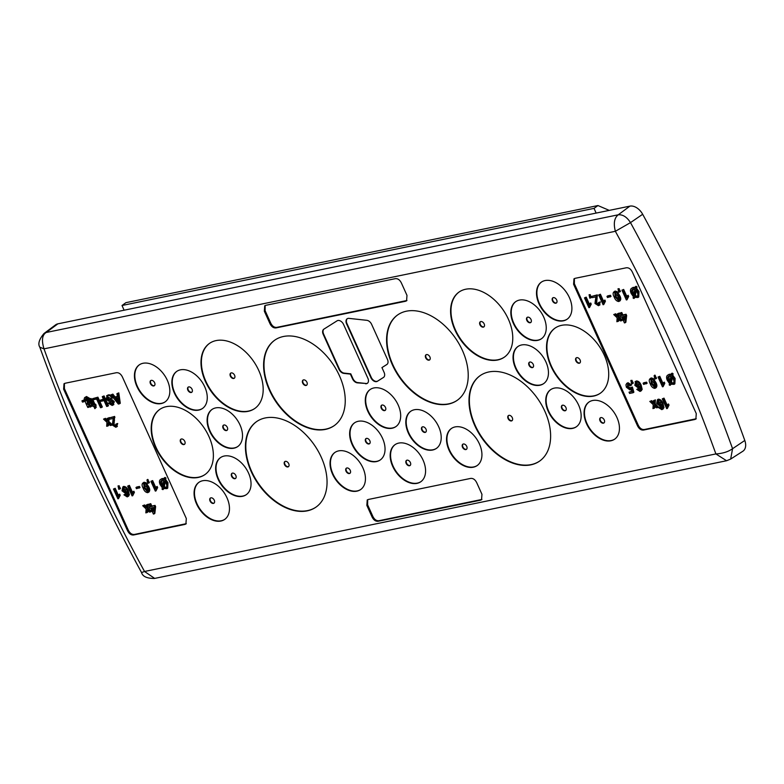 <?xml version="1.0" encoding="UTF-8"?>
<svg xmlns="http://www.w3.org/2000/svg" width="784" height="784" viewBox="0 0 784 784"><rect width="100%" height="100%" fill="white"/><g stroke="black" fill="none" stroke-linecap="round" stroke-linejoin="round"><path stroke-width="1.18" d="M124.088 310.209L122.03 305.495L125.92 302.663L597.947 205.545L609.256 210.386M122.03 305.495L594.056 208.368L597.947 205.545M594.056 208.368L596.114 213.091M154.664 578.406L144.53 571.477L141.561 572.565C101.244 498.791 67.326 423.683 39.827 347.224L44.012 348.851C41.415 340.383 42.14 334.935 46.187 332.494L44.022 333.474L55.635 324.821A12.446 8.163 55.3 0 1 57.859 323.841L629.905 206.133A12.446 8.163 55.3 0 1 642.674 214.277A1121.463 735.745 55.3 0 1 744.8 440.461A12.446 8.163 55.3 0 1 742.84 451.251L730.659 459.071L732.57 448.693C728.258 451.77 722.691 453.515 715.89 453.926L726.572 460.737L730.639 459.091M44.022 333.474L44.002 333.484C39.131 339.335 37.74 343.911 39.827 347.224M744.8 440.461L732.57 448.693A1120.963 735.421 55.3 0 0 630.493 222.617C626.916 217.021 622.829 214.414 618.243 214.796C614.303 217.913 613.343 223.411 615.362 231.29L630.493 222.617L642.674 214.277M481.954 494.292L481.572 499.741L480.406 500.221L378.241 521.242C375.722 521.556 373.654 520.115 372.047 516.901L366.853 505.396L367.235 499.937L368.411 499.457L470.567 478.436C473.095 478.122 475.153 479.573 476.76 482.777L481.954 494.292M481.925 499.447L379.025 520.703C376.496 521.027 374.429 519.576 372.831 516.362L367.627 504.857L367.657 499.702M127.498 530.621C129.095 533.826 131.163 535.276 133.692 534.962L184.759 524.457L185.926 523.977L186.308 518.518L122.451 377.075C120.844 373.87 118.776 372.42 116.257 372.733L65.19 383.239L64.014 383.719L63.631 389.178L127.498 530.621L128.272 530.082C129.879 533.287 131.937 534.737 134.466 534.423L186.288 523.673M64.435 383.484L64.406 388.639L128.272 530.082M264.345 311.219L264.727 305.77L265.894 305.29L395.214 278.683C397.733 278.359 399.801 279.81 401.408 283.024L406.974 295.352L406.592 300.811L405.416 301.291L276.105 327.898C273.577 328.212 271.509 326.761 269.912 323.547L264.345 311.219L265.119 310.689L265.149 305.525M406.945 300.507L276.879 327.359C274.351 327.673 272.293 326.222 270.686 323.008L265.119 310.689M626.21 267.805C628.739 267.491 630.806 268.941 632.404 272.156L696.27 413.589L695.888 419.048L694.712 419.528L643.644 430.034C641.126 430.347 639.058 428.907 637.451 425.692L573.594 284.249L573.976 278.8L575.142 278.32L626.21 267.805M696.241 418.744L644.428 429.495C641.9 429.808 639.832 428.368 638.225 425.153L574.368 283.72L574.398 278.555M107.241 418.342L108.368 418.107L108.094 422.076L111.504 425.281L110.368 425.516L108.006 423.301L107.82 426.035L106.683 426.271L106.957 422.311L103.547 419.107L104.684 418.872L107.045 421.086L107.241 418.342L109.123 417.911M109.103 418.146L108.868 421.537L112.161 424.634M108.702 423.948L108.594 425.506L107.82 426.035M103.547 419.107L105.458 418.333L107.124 419.901M109.035 417.97L113.856 416.98L113.268 424.83L115.326 426.143L115.934 424.095L116.934 424.026L115.816 427.27L112.328 425.036L113.21 418.489L109.603 419.224L109.035 417.97L114.631 416.441L114.043 424.291L115.777 425.957M115.934 424.095L117.708 423.487L116.591 426.731M117.375 426.418L115.816 427.27M110.985 394.871L112.092 394.646L114.288 397.478L117.433 396.831L116.914 393.656L118.012 393.421L119.501 403.809L118.335 404.054L110.985 394.871L112.867 394.107L115.062 396.949L117.375 396.469M116.914 393.656L118.796 392.882L120.285 403.27L119.501 403.809M107.986 396.586L107.075 398.635L108.457 399.801L111.514 400.35L113.553 402.241L112.21 405.455L108.172 403.133L109.211 402.917L111.651 404.328L112.553 402.545L111.906 401.741L108.408 401.026L106.065 398.919L107.428 395.469L106.555 395.822L108.202 394.93C110.054 394.538 111.612 395.499 112.886 397.802L111.063 398.556L107.379 396.831M107.839 396.616L107.849 398.105L109.231 399.262L112.288 399.82L114.337 401.712L112.984 404.916M108.172 403.133L109.985 402.378L112.612 403.75M104.076 395.92L108.486 405.7L107.712 406.239L106.673 406.455L102.253 396.665L104.076 395.92L103.292 396.449L107.712 406.239M103.204 399.252L103.713 400.379L102.929 400.918L100.185 401.477L99.676 400.35L103.204 399.252L102.42 399.791L102.929 400.918M97.922 397.184L102.341 406.965L101.567 407.504L100.528 407.719L96.618 399.066L93.12 399.781L92.61 398.654L97.922 397.184L97.147 397.713L101.567 407.504M92.394 405.279L93.247 405.103L91.414 401.045L89.572 399.262L90.356 398.723L90.973 398.478L93.159 400.359L94.972 404.368L95.628 404.23L96.138 405.357L94.707 406.034L95.491 407.778L96.265 407.239L94.864 408.689L93.757 406.23L92.904 406.406L92.394 405.279L93.11 404.789M95.589 405.74L96.265 407.239M86.201 398.184L85.319 399.605L85.877 400.996L86.926 399.82L90.797 402.956C91.777 405.073 91.601 406.455 90.248 407.092L88.318 406.386L88.71 407.268L87.769 407.464L85.015 401.369C83.8 399.017 84.035 397.576 85.711 397.057L86.485 396.518L89.631 398.341L87.847 398.948L85.632 398.409M86.142 398.203L86.652 400.457M87.7 399.281L86.436 400.026L87.7 399.281L91.571 402.417C92.561 404.495 92.385 405.867 91.032 406.553M83.643 400.114L84.211 401.369L83.437 401.908L82.487 402.104L81.928 400.849L83.643 400.114L82.869 400.653L83.437 401.908M149.176 506.983L150.116 506.797L149.038 504.406L149.822 503.867L150.763 503.681L151.841 506.062L155.056 505.396L155.624 506.65L154.84 513.393L154.066 513.932L153.399 514.069L150.685 508.052L149.734 508.238L149.176 506.983L149.96 506.444M142.708 505.709L143.835 505.484L146.206 507.699L146.392 504.955L147.529 504.72L147.255 508.689L150.665 511.893L149.528 512.128L147.872 510.57L147.755 512.109L145.844 512.883L146.118 508.924L142.708 505.709L144.619 504.945L146.285 506.513M146.392 504.955L148.303 504.181L148.029 508.15L151.439 511.354L150.665 511.893M162.131 478.495L161.357 479.034L163.944 479.426L164.228 477.966L165.169 478.573L164.885 480.082L167.198 483.287L166.943 488.657L163.278 488.461L162.945 489.647L162.072 489.226L162.347 487.805L160.171 484.659C158.907 481.67 159.299 479.798 161.357 479.034L162.131 478.495L164.718 478.897M164.228 477.966L165.003 477.427L165.953 478.034L165.659 479.543L167.982 482.748L167.717 488.118L166.943 488.657M163.827 488.736L162.945 489.647M150.91 481.327L151.861 481.131L155.301 488.755L156.349 486.962L156.878 488.118L155.33 491.107L150.91 481.327L152.635 480.592L155.82 487.638M156.349 486.962L157.133 486.423L157.653 487.579L155.938 490.98M148.852 481.366L149.421 482.621L147.696 483.356L146.98 479.935L147.764 479.396L148.176 479.867L148.646 483.16M144.07 482.219L143.296 482.758L145.363 483.356L147.892 487.217C149.352 489.892 149.313 491.705 147.764 492.666C145.697 492.45 144.168 490.96 143.168 488.197C141.708 485.521 141.747 483.708 143.296 482.758L144.07 482.219L146.147 482.817L148.666 486.678C150.126 489.343 150.087 491.156 148.548 492.127M136.73 487.021L139.474 486.452L139.983 487.579L136.465 488.687L135.955 487.55L136.73 487.021M127.655 486.109L128.596 485.913L132.045 493.538L133.094 491.744L133.613 492.901L132.075 495.89L127.655 486.109L129.38 485.374L132.555 492.421M133.094 491.744L133.868 491.205L134.397 492.362L132.682 495.772M127.145 492.587L125.626 493.518L122.02 490.794L122.833 486.962L123.617 486.423C125.675 486.472 127.243 487.864 128.321 490.598L129.37 494.861L127.978 496.36M128.321 490.598L127.547 491.137C126.489 488.412 124.911 487.021 122.833 486.962L123.617 486.423M127.547 491.137L128.596 495.4L127.204 496.899L123.941 494.822L125.607 493.969L127.537 495.214L126.753 495.753L127.429 495.302L126.841 491.862L125.626 493.518M119.923 487.325L120.491 488.579L118.766 489.314L118.051 485.894L119.246 485.815L119.707 489.118M113.474 489.03L114.415 488.834L117.855 496.458L118.913 494.665L119.433 495.821L117.884 498.81L113.474 489.03L115.189 488.295L118.374 495.341M118.913 494.665L119.687 494.126L120.207 495.282L118.502 498.683M629.042 392.186L631.767 391.628L631.002 389.011L629.983 389.942L626.387 387.218L625.916 384.807L627.249 383.229L630.787 385.522L629.895 385.846L627.749 384.366L627.298 386.943L629.728 388.756L631.6 387.551L633.109 392.725L629.611 393.441L629.042 392.186L631.659 391.275M628.023 382.7L626.592 383.503L628.023 382.7L631.561 384.983L630.787 385.522M628.533 383.827L628.072 386.414L630.512 388.217L630.169 388.58M630.601 387.619L632.374 387.012L633.884 392.186L633.109 392.725M632.737 381.867L633.305 383.121L631.581 383.846L630.865 380.436L632.061 380.358L632.531 383.66M636.432 380.965L635.657 381.504C637.735 381.563 639.303 382.955 640.361 385.679L641.41 389.942L640.018 391.441L636.755 389.364L637.647 389.05L639.577 390.295L640.244 389.844L639.656 386.404L638.45 388.06L634.834 385.336L635.657 381.504L635.04 381.759L636.432 380.965C638.49 381.014 640.058 382.406 641.145 385.14L642.184 389.403L640.802 390.902M636.755 389.364L638.431 388.511L640.352 389.756L639.577 390.295L640.244 389.844M643.88 382.729L646.614 382.161L647.123 383.288L643.605 384.395L643.096 383.268L643.88 382.729M651.22 377.927L650.436 378.466L652.513 379.064L655.042 382.925C656.492 385.601 656.453 387.414 654.914 388.374C652.847 388.158 651.308 386.669 650.308 383.905C648.848 381.23 648.897 379.417 650.436 378.466L651.22 377.927L653.288 378.525L655.816 382.386C657.276 385.052 657.227 386.865 655.689 387.835M656.002 377.075L656.571 378.329L654.846 379.064L654.13 375.644L654.905 375.105L655.316 375.575L655.787 378.868M658.06 377.035L659.001 376.839L662.451 384.464L663.499 382.67L664.019 383.827L662.48 386.816L658.06 377.035L659.785 376.3L662.96 383.347M663.499 382.67L664.273 382.131L664.803 383.288L663.088 386.688M669.281 374.213L668.497 374.742L671.084 375.144L671.369 373.674L672.319 374.282L672.025 375.791L674.348 378.995L674.083 384.366L670.428 384.17L670.085 385.356L669.213 384.934L669.487 383.513L667.311 380.367C666.047 377.378 666.439 375.507 668.497 374.742L669.281 374.213L671.868 374.605M671.369 373.674L672.143 373.145L673.093 373.743L672.799 375.252L675.122 378.456L674.857 383.827L674.083 384.366M670.967 384.444L670.085 385.356M654.954 406.279L654.846 407.827L652.945 408.601L653.219 404.642L649.799 401.428L651.71 400.663L653.386 402.231M649.799 401.428L650.936 401.202L653.297 403.417L653.493 400.673L655.404 399.899L655.13 403.868L658.54 407.072L656.629 407.847L654.268 405.622L654.072 408.366M661.774 405.338L660.265 406.269L656.649 403.544L657.462 399.722L658.246 399.183C660.304 399.223 661.872 400.614 662.96 403.358L663.999 407.611L662.607 409.111M662.96 403.358L662.176 403.887C661.118 401.163 659.54 399.771 657.462 399.722L658.246 399.183M662.176 403.887L663.225 408.15L661.833 409.65L658.57 407.582L660.236 406.72L662.166 407.974L661.382 408.513L662.059 408.052L661.471 404.613L660.265 406.269M662.284 398.86L663.225 398.674L666.674 406.298L667.723 404.505L668.242 405.661L666.704 408.65L662.284 398.86L664.009 398.135L667.184 405.171M667.723 404.505L668.497 403.966L669.026 405.122L667.311 408.523M584.492 297.881L585.442 297.685L588.882 305.309L589.931 303.516L590.46 304.672L588.911 307.661L584.492 297.881L586.216 297.146L589.401 304.182M589.931 303.516L590.715 302.977L591.234 304.133L589.519 307.534M590.95 296.166L591.508 297.43L589.793 298.155L589.078 294.745L590.264 294.666L590.734 297.959M591.685 296.401L596.506 295.401L595.918 303.251L597.976 304.564L598.584 302.516L599.584 302.448L598.466 305.701L594.978 303.467L595.86 296.911L592.253 297.655L591.685 296.401L597.281 294.862L596.693 302.722L598.427 304.378M598.584 302.516L600.358 301.909L599.241 305.162M600.025 304.839L598.466 305.701M598.682 294.96L599.623 294.764L603.072 302.389L604.121 300.595L604.64 301.752L603.102 304.741L598.682 294.96L600.407 294.225L603.582 301.272M604.121 300.595L604.895 300.056L605.415 301.213L603.709 304.613M607.757 295.862L610.501 295.303L611.01 296.43L607.492 297.528L606.983 296.401L607.757 295.862M615.097 291.06L614.323 291.599L616.391 292.207L618.919 296.068C620.379 298.743 620.34 300.556 618.792 301.517C616.724 301.301 615.195 299.811 614.195 297.038C612.735 294.372 612.774 292.559 614.323 291.599L615.097 291.06L617.175 291.668L619.693 295.529C621.153 298.194 621.114 300.007 619.576 300.978M619.879 290.217L620.448 291.472L618.723 292.207L618.008 288.786L619.203 288.708L619.674 292.011M621.937 290.168L622.888 289.982L626.328 297.606L627.376 295.813L627.906 296.969L626.357 299.958L621.937 290.168L623.662 289.443L626.847 296.479M627.376 295.813L628.16 295.274L628.68 296.43L626.965 299.831M633.158 287.346L632.384 287.885L634.971 288.277L635.246 286.817L636.196 287.414L635.902 288.933L638.225 292.138L637.96 297.508L634.305 297.312L633.972 298.498L633.1 298.067L633.374 296.646L631.198 293.51C629.934 290.521 630.326 288.649 632.384 287.885L633.158 287.346L635.746 287.738M635.246 286.817L636.03 286.278L636.98 286.875L636.686 288.394L638.999 291.599L638.744 296.969L637.96 297.508M634.854 297.587L633.972 298.498M618.89 319.411L618.782 320.96L616.871 321.734L617.145 317.765L613.735 314.56L615.646 313.786L617.312 315.364M613.735 314.56L614.862 314.325L617.233 316.55L617.42 313.806L619.331 313.032L619.056 317.001L622.467 320.205L620.556 320.97L618.194 318.755L617.998 321.499M620.193 315.834L621.144 315.638L620.066 313.257L620.84 312.718L621.79 312.522L622.868 314.913L626.083 314.247L626.651 315.501L625.867 322.244L625.093 322.783L624.427 322.92L621.712 316.893L620.761 317.089L620.193 315.834L620.987 315.295M108.368 418.107L109.152 417.568M108.094 422.076L108.868 421.537M111.504 425.281L112.22 424.781M104.684 418.872L105.458 418.333M113.856 416.98L114.631 416.441M114.15 417.872L114.925 417.333M113.709 421.008L114.484 420.469M113.268 424.83L114.043 424.291M116.934 424.026L117.708 423.487M112.092 394.646L112.867 394.107M114.288 397.478L115.062 396.949M118.012 393.421L118.796 392.882M112.102 398.341C110.818 396.028 109.25 395.067 107.428 395.469L108.202 394.93M107.075 398.635L107.849 398.105M108.457 399.801L109.231 399.262M111.514 400.35L112.288 399.82M113.553 402.241L114.337 401.712M113.886 404.544L112.21 405.455M109.211 402.917L109.985 402.378M112.328 404.064L111.651 404.328L112.435 403.789M102.253 396.665L103.292 396.449M99.676 400.35L102.42 399.791M92.61 398.654L97.147 397.713M89.572 399.262L90.973 398.478M90.189 399.017L92.385 400.898L94.198 404.907L94.972 404.368M94.198 404.907L95.628 404.23M94.854 404.769L95.364 405.896M95.491 407.778L94.864 408.689M88.847 398.88L85.711 397.057L86.485 396.518M85.319 399.605L86.103 399.066M90.797 402.956L91.571 402.417M91.581 406.318L90.248 407.092M81.928 400.849L82.869 400.653M149.038 504.406L149.989 504.22L151.067 506.601L155.056 505.396M154.281 505.935L154.84 507.189L155.624 506.65M154.84 507.189L154.066 513.932M149.989 504.22L150.763 503.681M151.067 506.601L151.841 506.062M147.872 510.57L147.167 509.904L146.971 512.648M143.835 505.484L144.619 504.945M147.529 504.72L148.303 504.181M147.255 508.689L148.029 508.15M162.67 479.004L163.454 478.465M165.169 478.573L165.953 478.034M164.885 480.082L165.659 479.543M167.198 483.287L167.982 482.748M151.861 481.131L152.635 480.592M156.878 488.118L157.653 487.579M146.98 479.935L147.402 480.406L148.176 479.867M147.402 480.406L147.608 482.003L148.382 481.464M145.363 483.356L146.147 482.817M147.892 487.217L148.666 486.678M149.166 491.872L147.764 492.666M135.955 487.55L139.474 486.452M138.699 486.991L139.209 488.118M128.596 485.913L129.38 485.374M133.613 492.901L134.397 492.362M128.596 495.4L129.37 494.861M128.674 496.076L127.204 496.899M123.941 494.822L125.607 493.969M124.832 494.508L125.626 495.439L126.4 494.9M125.626 495.439L127.429 495.302M118.051 485.894L119.246 485.815M118.462 486.354L118.678 487.962L119.452 487.423M114.415 488.834L115.189 488.295M119.433 495.821L120.207 495.282M631.002 389.011L629.983 389.942M627.298 386.943L628.072 386.414M631.6 387.551L632.374 387.012M630.865 380.436L632.061 380.358M631.277 380.897L631.492 382.494L632.267 381.965M639.764 387.296L638.45 388.06M640.361 385.679L641.145 385.14M641.41 389.942L642.184 389.403M641.488 390.618L640.018 391.441M637.647 389.05L638.431 388.511M638.441 389.981L639.225 389.442M643.096 383.268L646.614 382.161M645.84 382.7L646.349 383.827M652.513 379.064L653.288 378.525M655.042 382.925L655.816 382.386M656.316 387.58L654.914 388.374M654.13 375.644L654.542 376.114L655.316 375.575M654.542 376.114L654.748 377.712L655.532 377.173M659.001 376.839L659.785 376.3M664.019 383.827L664.803 383.288M669.82 374.713L670.594 374.174M672.319 374.282L673.093 373.743M672.025 375.791L672.799 375.252M674.348 378.995L675.122 378.456M650.936 401.202L651.71 400.663M653.493 400.673L655.404 399.899M654.62 400.438L654.346 404.407L655.13 403.868M654.346 404.407L657.756 407.611M663.225 408.15L663.999 407.611M663.303 408.836L661.833 409.65M658.57 407.582L660.236 406.72M659.462 407.259L660.255 408.19L661.03 407.651M660.255 408.19L662.059 408.052M663.225 398.674L664.009 398.135M668.242 405.661L669.026 405.122M585.442 297.685L586.216 297.146M590.46 304.672L591.234 304.133M589.078 294.745L590.264 294.666M589.49 295.205L589.695 296.803L590.479 296.264M596.506 295.401L597.281 294.862M596.8 296.293L597.575 295.754M596.359 299.439L597.134 298.9M595.918 303.251L596.693 302.722M599.584 302.448L600.358 301.909M599.623 294.764L600.407 294.225M604.64 301.752L605.415 301.213M606.983 296.401L610.501 295.303M609.717 295.842L610.226 296.969M616.391 292.207L617.175 291.668M618.919 296.068L619.693 295.529M620.193 300.723L618.792 301.517M618.008 288.786L619.203 288.708M618.419 289.247L618.635 290.854L619.409 290.315M622.888 289.982L623.662 289.443M627.906 296.969L628.68 296.43M633.697 287.846L634.481 287.307M636.196 287.414L636.98 286.875M635.902 288.933L636.686 288.394M638.225 292.138L638.999 291.599M614.862 314.325L615.646 313.786M617.42 313.806L619.331 313.032M618.556 313.571L618.272 317.53L619.056 317.001M618.272 317.53L621.692 320.744M620.066 313.257L621.016 313.061L622.084 315.452L625.299 314.786L625.867 316.04L626.651 315.501M625.867 316.04L625.093 322.783M621.016 313.061L621.79 312.522M622.084 315.452L622.868 314.913M625.299 314.786L626.083 314.247M118.1 400.889L117.629 398.027L115.111 398.546L118.404 402.8L118.1 400.889L116.14 398.331M87.367 400.967L87.132 403.76L89.641 405.985L89.886 403.241L87.053 401.094L87.828 400.555M87.132 403.76L87.906 403.221L90.425 405.446L89.944 405.857M153.674 507.434L151.626 507.856L153.223 511.374L153.674 507.434M162.023 480.269C160.495 480.847 160.24 482.258 161.239 484.502L162.562 486.658L163.729 480.563L161.347 480.553M163.484 487.374L164.268 486.835L166.169 487.266L165.395 487.805C166.943 487.256 167.208 485.835 166.169 483.532L164.66 481.258L163.484 487.374L166.081 487.521M143.805 483.885L144.109 488.001L147.265 491.529L147.951 490.657L146.951 487.413L143.521 484.002M144.109 488.001L144.893 487.462L148.049 491L147.265 491.529L147.951 490.657M123.421 488.079L122.941 490.559L125.381 492.332L125.999 490L123.019 488.236M122.941 490.559L123.725 490.02L126.155 491.793L125.381 492.332L126.577 491.627M636.236 382.621L635.765 385.101L638.196 386.875L638.813 384.542L635.844 382.778M635.765 385.101L636.539 384.562L638.98 386.336L638.196 386.875L639.401 386.159M650.945 379.593L651.259 383.709L654.415 387.247L655.091 386.375L654.091 383.131L650.661 379.711M651.259 383.709L652.033 383.17L655.189 386.708L654.415 387.247L655.091 386.375M669.164 375.977C667.635 376.555 667.38 377.966 668.38 380.211L669.712 382.367L670.869 376.271L668.497 376.261M670.634 383.082L671.408 382.543L673.319 382.974L672.535 383.513C674.093 382.964 674.348 381.543 673.319 379.24L671.8 376.967L670.634 383.082L673.221 383.229M658.05 400.83L657.58 403.309L660.01 405.093L660.628 402.751L657.649 400.996M657.58 403.309L658.354 402.77L660.794 404.554L660.01 405.093L661.216 404.377M614.832 292.736L615.136 296.852L618.292 300.38L618.968 299.508L617.978 296.264L614.548 292.844M615.136 296.852L615.92 296.313L619.076 299.841L618.292 300.38L618.968 299.508M633.041 289.12C631.522 289.698 631.257 291.099 632.267 293.353L633.59 295.509L634.756 289.414L632.374 289.394M634.511 296.225L635.295 295.686L637.196 296.117L636.422 296.656C637.97 296.107 638.235 294.686 637.196 292.383L635.687 290.1L634.511 296.225L637.098 296.372M624.701 316.285L622.653 316.707L624.25 320.225L624.701 316.285M88.141 400.428L87.906 403.221M152.566 507.66L153.429 509.58M161.239 484.502L162.014 483.963L163.337 486.119M161.798 480.327L162.014 483.963M165.208 481.886L164.268 486.835M144.579 483.346L144.893 487.462M124.195 487.54L123.725 490.02M637.01 382.082L636.539 384.562M651.729 379.054L652.033 383.17M668.38 380.211L669.164 379.672L670.487 381.828M668.948 376.036L669.164 379.672M672.358 377.594L671.408 382.543M658.825 400.291L658.354 402.77M615.607 292.197L615.92 296.313M632.267 293.353L633.041 292.814L634.364 294.97M632.825 289.178L633.041 292.814M636.236 290.737L635.295 295.686M623.594 316.511L624.456 318.431M167.345 380.358A22.579 14.808 -124.7 0 0 139.287 364.854A22.579 14.808 -124.7 0 0 136.916 386.483A22.579 14.808 -124.7 0 0 164.973 401.986A22.579 14.808 -124.7 0 0 167.345 380.358M208.975 436.6A39.651 26.019 -124.7 0 0 159.72 409.444A39.651 26.019 -124.7 0 0 155.595 447.507A39.651 26.019 -124.7 0 0 204.849 474.663A39.651 26.019 -124.7 0 0 208.975 436.6M174.352 393.029A22.579 14.808 -124.7 0 0 202.409 408.542A22.579 14.808 -124.7 0 0 204.781 386.914A22.579 14.808 -124.7 0 0 176.714 371.41A22.579 14.808 -124.7 0 0 174.352 393.029M205.398 381.426A39.651 26.019 -124.7 0 0 254.653 408.582A39.651 26.019 -124.7 0 0 258.779 370.518A39.651 26.019 -124.7 0 0 209.524 343.363A39.651 26.019 -124.7 0 0 205.398 381.426M240.031 424.997A22.579 14.808 -124.7 0 0 211.964 409.483A22.579 14.808 -124.7 0 0 209.593 431.112A22.579 14.808 -124.7 0 0 237.66 446.615A22.579 14.808 -124.7 0 0 240.031 424.997M248.557 473.124A22.579 14.808 -124.7 0 0 220.49 457.611A22.579 14.808 -124.7 0 0 218.119 479.24A22.579 14.808 -124.7 0 0 246.186 494.743A22.579 14.808 -124.7 0 0 248.557 473.124M226.988 497.83A22.579 14.808 -124.7 0 0 198.93 482.327A22.579 14.808 -124.7 0 0 196.559 503.955A22.579 14.808 -124.7 0 0 224.626 519.459A22.579 14.808 -124.7 0 0 226.988 497.83M321.264 457.229A52.058 34.153 -124.7 0 0 256.613 421.596A52.058 34.153 -124.7 0 0 251.213 471.586A52.058 34.153 -124.7 0 0 315.854 507.219A52.058 34.153 -124.7 0 0 321.264 457.229M367.765 411.149A22.579 14.808 -124.7 0 0 395.822 426.663A22.579 14.808 -124.7 0 0 398.194 405.034A22.579 14.808 -124.7 0 0 370.136 389.53A22.579 14.808 -124.7 0 0 367.765 411.149M423.086 460.169A22.579 14.808 -124.7 0 0 395.028 444.665A22.579 14.808 -124.7 0 0 392.657 466.284A22.579 14.808 -124.7 0 0 420.724 481.797A22.579 14.808 -124.7 0 0 423.086 460.169M352.124 444.499A22.579 14.808 -124.7 0 0 380.191 460.002A22.579 14.808 -124.7 0 0 382.563 438.383A22.579 14.808 -124.7 0 0 354.495 422.87A22.579 14.808 -124.7 0 0 352.124 444.499M362.953 467.97A22.579 14.808 -124.7 0 0 334.895 452.466A22.579 14.808 -124.7 0 0 332.524 474.085A22.579 14.808 -124.7 0 0 360.581 489.598A22.579 14.808 -124.7 0 0 362.953 467.97M269.392 390.128A52.058 34.153 -124.7 0 0 334.043 425.761A52.058 34.153 -124.7 0 0 339.452 375.771A52.058 34.153 -124.7 0 0 274.802 340.138A52.058 34.153 -124.7 0 0 269.392 390.128M438.726 426.829A22.579 14.808 -124.7 0 0 410.669 411.316A22.579 14.808 -124.7 0 0 408.297 432.944A22.579 14.808 -124.7 0 0 436.355 448.448A22.579 14.808 -124.7 0 0 438.726 426.829M479.445 443.999A22.579 14.808 -124.7 0 0 451.388 428.495A22.579 14.808 -124.7 0 0 449.016 450.124A22.579 14.808 -124.7 0 0 477.074 465.627A22.579 14.808 -124.7 0 0 479.445 443.999M392.372 364.825A52.058 34.153 -124.7 0 0 457.023 400.457A52.058 34.153 -124.7 0 0 462.433 350.468A52.058 34.153 -124.7 0 0 397.782 314.835A52.058 34.153 -124.7 0 0 392.372 364.825M454.985 330.074A39.651 26.019 -124.7 0 0 504.239 357.23A39.651 26.019 -124.7 0 0 508.365 319.166A39.651 26.019 -124.7 0 0 459.11 292.011A39.651 26.019 -124.7 0 0 454.985 330.074M545.968 362.041A22.579 14.808 -124.7 0 0 517.901 346.538A22.579 14.808 -124.7 0 0 515.529 368.166A22.579 14.808 -124.7 0 0 543.596 383.67A22.579 14.808 -124.7 0 0 545.968 362.041M578.661 405.201A22.579 14.808 -124.7 0 0 550.593 389.697A22.579 14.808 -124.7 0 0 548.222 411.316A22.579 14.808 -124.7 0 0 576.289 426.829A22.579 14.808 -124.7 0 0 578.661 405.201M616.969 417.598A22.579 14.808 -124.7 0 0 588.911 402.084A22.579 14.808 -124.7 0 0 586.54 423.713A22.579 14.808 -124.7 0 0 614.597 439.216A22.579 14.808 -124.7 0 0 616.969 417.598M550.927 366.167A39.651 26.019 -124.7 0 0 600.181 393.323A39.651 26.019 -124.7 0 0 604.307 355.26A39.651 26.019 -124.7 0 0 555.052 328.104A39.651 26.019 -124.7 0 0 550.927 366.167M513.324 323.282A22.579 14.808 -124.7 0 0 541.381 338.796A22.579 14.808 -124.7 0 0 543.753 317.167A22.579 14.808 -124.7 0 0 515.696 301.664A22.579 14.808 -124.7 0 0 513.324 323.282M538.98 303.751A22.579 14.808 -124.7 0 0 567.048 319.264A22.579 14.808 -124.7 0 0 569.409 297.636A22.579 14.808 -124.7 0 0 541.352 282.132A22.579 14.808 -124.7 0 0 538.98 303.751M544.831 411.228A52.058 34.153 -124.7 0 0 480.19 375.605A52.058 34.153 -124.7 0 0 474.781 425.585A52.058 34.153 -124.7 0 0 539.431 461.217A52.058 34.153 -124.7 0 0 544.831 411.228M381.945 367.598L386.816 364.531A5.292 3.479 -124.7 0 0 386.904 364.472A5.292 3.479 -124.7 0 0 387.453 359.386L371.626 324.351A5.292 3.479 -124.7 0 0 366.863 320.323L348.939 318.373A5.302 3.479 -124.7 0 0 348.018 318.412A5.302 3.479 -124.7 0 0 347.136 318.784A5.302 3.479 -124.7 0 0 346.587 323.87L370.861 377.633A5.292 3.479 -124.7 0 0 376.555 381.632A5.292 3.479 -124.7 0 0 377.359 381.308L383.454 377.467A5.292 3.479 -124.7 0 0 383.533 377.418A5.292 3.479 -124.7 0 0 384.082 372.331L381.945 367.598L387.061 364.344M365.52 383.748A5.302 3.479 -124.7 0 0 366.442 383.709A5.302 3.479 -124.7 0 0 367.324 383.337A5.302 3.479 -124.7 0 0 367.872 378.251L343.588 324.478A5.292 3.479 -124.7 0 0 337.904 320.489A5.292 3.479 -124.7 0 0 337.1 320.813L323.831 329.172A5.292 3.479 -124.7 0 0 323.753 329.231A5.292 3.479 -124.7 0 0 323.204 334.317L339.021 369.352A5.292 3.479 -124.7 0 0 343.794 373.38L350.379 374.095L352.516 378.819A5.292 3.479 -124.7 0 0 357.279 382.847L365.903 383.474A5.302 3.479 -124.7 0 0 366.834 383.445A5.302 3.479 -124.7 0 0 367.51 383.19M410.865 411.188A22.579 14.808 -124.7 0 0 408.68 432.67A22.579 14.808 -124.7 0 0 436.551 448.311M159.916 409.307A39.651 26.019 -124.7 0 0 155.987 447.243A39.651 26.019 -124.7 0 0 205.045 474.526M347.341 318.657A5.302 3.479 -124.7 0 0 346.969 323.596L371.253 377.369A5.292 3.479 -124.7 0 0 376.937 381.357A5.292 3.479 -124.7 0 0 377.741 381.044L383.69 377.29M176.91 371.273A22.579 14.808 -124.7 0 0 174.734 392.764A22.579 14.808 -124.7 0 0 202.605 408.405M451.584 428.368A22.579 14.808 -124.7 0 0 449.408 449.849A22.579 14.808 -124.7 0 0 477.27 465.49M209.72 343.225A39.651 26.019 -124.7 0 0 205.79 381.151A39.651 26.019 -124.7 0 0 254.849 408.444M555.248 327.977A39.651 26.019 -124.7 0 0 551.309 365.903A39.651 26.019 -124.7 0 0 600.368 393.186M212.16 409.356A22.579 14.808 -124.7 0 0 209.985 430.837A22.579 14.808 -124.7 0 0 237.856 446.478M397.978 314.698A52.058 34.153 -124.7 0 0 392.764 364.55A52.058 34.153 -124.7 0 0 457.219 400.32M220.686 457.484A22.579 14.808 -124.7 0 0 218.511 478.975A22.579 14.808 -124.7 0 0 246.372 494.616M480.376 375.467A52.058 34.153 -124.7 0 0 475.163 425.32A52.058 34.153 -124.7 0 0 539.617 461.08M199.126 482.199A22.579 14.808 -124.7 0 0 196.951 503.681A22.579 14.808 -124.7 0 0 224.812 519.322M459.306 291.873A39.651 26.019 -124.7 0 0 455.377 329.799A39.651 26.019 -124.7 0 0 504.426 357.092M256.809 421.469A52.058 34.153 -124.7 0 0 251.595 471.321A52.058 34.153 -124.7 0 0 316.05 507.081M515.892 301.526A22.579 14.808 -124.7 0 0 513.716 323.018A22.579 14.808 -124.7 0 0 541.577 338.659M370.332 389.393A22.579 14.808 -124.7 0 0 368.157 410.885A22.579 14.808 -124.7 0 0 396.018 426.525M518.097 346.41A22.579 14.808 -124.7 0 0 515.921 367.892A22.579 14.808 -124.7 0 0 543.782 383.533M395.224 444.528A22.579 14.808 -124.7 0 0 393.049 466.019A22.579 14.808 -124.7 0 0 420.91 481.66M323.978 329.084A5.292 3.479 -124.7 0 0 323.596 334.043L339.413 369.078A5.292 3.479 -124.7 0 0 344.186 373.106L350.771 373.831L352.898 378.554A5.292 3.479 -124.7 0 0 357.671 382.582L365.903 383.474M354.691 422.743A22.579 14.808 -124.7 0 0 352.516 444.234A22.579 14.808 -124.7 0 0 380.387 459.865M550.789 389.56A22.579 14.808 -124.7 0 0 548.614 411.051A22.579 14.808 -124.7 0 0 576.485 426.692M335.091 452.329A22.579 14.808 -124.7 0 0 332.916 473.82A22.579 14.808 -124.7 0 0 360.777 489.461M541.548 281.995A22.579 14.808 -124.7 0 0 539.372 303.486A22.579 14.808 -124.7 0 0 567.234 319.127M274.998 340.001A52.058 34.153 -124.7 0 0 269.784 389.854A52.058 34.153 -124.7 0 0 334.239 425.624M589.107 401.957A22.579 14.808 -124.7 0 0 586.932 423.448A22.579 14.808 -124.7 0 0 614.793 439.079M139.483 364.727A22.579 14.808 -124.7 0 0 137.298 386.208A22.579 14.808 -124.7 0 0 165.169 401.849M151.253 380.358A3.136 2.058 -124.7 0 0 150.734 380.573A3.136 2.058 -124.7 0 0 150.606 383.964A3.136 2.058 -124.7 0 0 153.782 385.944A3.136 2.058 -124.7 0 0 154.301 385.728A3.136 2.058 -124.7 0 0 154.438 382.347A3.136 2.058 -124.7 0 0 151.253 380.358M600.877 417.588A3.136 2.058 -124.7 0 0 600.358 417.813A3.136 2.058 -124.7 0 0 600.23 421.194A3.136 2.058 -124.7 0 0 603.406 423.184A3.136 2.058 -124.7 0 0 603.925 422.958A3.136 2.058 -124.7 0 0 604.062 419.577A3.136 2.058 -124.7 0 0 600.877 417.588M303.545 379.877A3.136 2.058 -124.7 0 0 303.026 380.103A3.136 2.058 -124.7 0 0 302.898 383.484A3.136 2.058 -124.7 0 0 306.074 385.473A3.136 2.058 -124.7 0 0 306.593 385.258A3.136 2.058 -124.7 0 0 306.73 381.867A3.136 2.058 -124.7 0 0 303.545 379.877M553.328 297.626A3.136 2.058 -124.7 0 0 552.798 297.851A3.136 2.058 -124.7 0 0 552.671 301.232A3.136 2.058 -124.7 0 0 555.846 303.222A3.136 2.058 -124.7 0 0 556.366 303.006A3.136 2.058 -124.7 0 0 556.503 299.615A3.136 2.058 -124.7 0 0 553.328 297.626M346.871 467.97A3.136 2.058 -124.7 0 0 346.342 468.185A3.136 2.058 -124.7 0 0 346.214 471.566A3.136 2.058 -124.7 0 0 349.39 473.556A3.136 2.058 -124.7 0 0 349.909 473.34A3.136 2.058 -124.7 0 0 350.046 469.949A3.136 2.058 -124.7 0 0 346.871 467.97M562.569 405.201A3.136 2.058 -124.7 0 0 562.05 405.416A3.136 2.058 -124.7 0 0 561.912 408.797A3.136 2.058 -124.7 0 0 565.088 410.787A3.136 2.058 -124.7 0 0 565.617 410.571A3.136 2.058 -124.7 0 0 565.744 407.18A3.136 2.058 -124.7 0 0 562.569 405.201M366.471 438.374A3.136 2.058 -124.7 0 0 365.952 438.599A3.136 2.058 -124.7 0 0 365.814 441.98A3.136 2.058 -124.7 0 0 368.999 443.969A3.136 2.058 -124.7 0 0 369.519 443.744A3.136 2.058 -124.7 0 0 369.646 440.363A3.136 2.058 -124.7 0 0 366.471 438.374M407.004 460.169A3.136 2.058 -124.7 0 0 406.484 460.384A3.136 2.058 -124.7 0 0 406.347 463.765A3.136 2.058 -124.7 0 0 409.522 465.755A3.136 2.058 -124.7 0 0 410.042 465.539A3.136 2.058 -124.7 0 0 410.179 462.148A3.136 2.058 -124.7 0 0 407.004 460.169M529.876 362.041A3.136 2.058 -124.7 0 0 529.357 362.257A3.136 2.058 -124.7 0 0 529.22 365.648A3.136 2.058 -124.7 0 0 532.395 367.627A3.136 2.058 -124.7 0 0 532.914 367.412A3.136 2.058 -124.7 0 0 533.051 364.021A3.136 2.058 -124.7 0 0 529.876 362.041M382.102 405.034A3.136 2.058 -124.7 0 0 381.583 405.25A3.136 2.058 -124.7 0 0 381.455 408.631A3.136 2.058 -124.7 0 0 384.63 410.62A3.136 2.058 -124.7 0 0 385.15 410.404A3.136 2.058 -124.7 0 0 385.287 407.014A3.136 2.058 -124.7 0 0 382.102 405.034M527.661 317.167A3.136 2.058 -124.7 0 0 527.142 317.383A3.136 2.058 -124.7 0 0 527.015 320.764A3.136 2.058 -124.7 0 0 530.19 322.753A3.136 2.058 -124.7 0 0 530.709 322.538A3.136 2.058 -124.7 0 0 530.846 319.147A3.136 2.058 -124.7 0 0 527.661 317.167M285.366 461.345A3.136 2.058 -124.7 0 0 284.847 461.56A3.136 2.058 -124.7 0 0 284.71 464.951A3.136 2.058 -124.7 0 0 287.885 466.941A3.136 2.058 -124.7 0 0 288.414 466.715A3.136 2.058 -124.7 0 0 288.541 463.334A3.136 2.058 -124.7 0 0 285.366 461.345M480.798 321.548A3.136 2.058 -124.7 0 0 480.278 321.773A3.136 2.058 -124.7 0 0 480.141 325.154A3.136 2.058 -124.7 0 0 483.326 327.144A3.136 2.058 -124.7 0 0 483.846 326.928A3.136 2.058 -124.7 0 0 483.983 323.537A3.136 2.058 -124.7 0 0 480.798 321.548M210.906 497.83A3.136 2.058 -124.7 0 0 210.386 498.046A3.136 2.058 -124.7 0 0 210.249 501.437A3.136 2.058 -124.7 0 0 213.424 503.416A3.136 2.058 -124.7 0 0 213.944 503.201A3.136 2.058 -124.7 0 0 214.081 499.82A3.136 2.058 -124.7 0 0 210.906 497.83M508.934 415.344A3.136 2.058 -124.7 0 0 508.414 415.569A3.136 2.058 -124.7 0 0 508.277 418.95A3.136 2.058 -124.7 0 0 511.462 420.939A3.136 2.058 -124.7 0 0 511.981 420.714A3.136 2.058 -124.7 0 0 512.109 417.333A3.136 2.058 -124.7 0 0 508.934 415.344M232.466 473.115A3.136 2.058 -124.7 0 0 231.946 473.34A3.136 2.058 -124.7 0 0 231.809 476.721A3.136 2.058 -124.7 0 0 234.984 478.71A3.136 2.058 -124.7 0 0 235.504 478.485A3.136 2.058 -124.7 0 0 235.641 475.104A3.136 2.058 -124.7 0 0 232.466 473.115M426.525 354.574A3.136 2.058 -124.7 0 0 426.006 354.799A3.136 2.058 -124.7 0 0 425.879 358.18A3.136 2.058 -124.7 0 0 429.054 360.17A3.136 2.058 -124.7 0 0 429.573 359.954A3.136 2.058 -124.7 0 0 429.71 356.563A3.136 2.058 -124.7 0 0 426.525 354.574M223.94 424.987A3.136 2.058 -124.7 0 0 223.42 425.202A3.136 2.058 -124.7 0 0 223.283 428.593A3.136 2.058 -124.7 0 0 226.468 430.573A3.136 2.058 -124.7 0 0 226.988 430.357A3.136 2.058 -124.7 0 0 227.115 426.976A3.136 2.058 -124.7 0 0 223.94 424.987M576.74 357.651A3.136 2.058 -124.7 0 0 576.22 357.867A3.136 2.058 -124.7 0 0 576.083 361.257A3.136 2.058 -124.7 0 0 579.268 363.237A3.136 2.058 -124.7 0 0 579.788 363.021A3.136 2.058 -124.7 0 0 579.915 359.64A3.136 2.058 -124.7 0 0 576.74 357.651M231.211 372.9A3.136 2.058 -124.7 0 0 230.692 373.125A3.136 2.058 -124.7 0 0 230.565 376.506A3.136 2.058 -124.7 0 0 233.74 378.496A3.136 2.058 -124.7 0 0 234.259 378.28A3.136 2.058 -124.7 0 0 234.396 374.889A3.136 2.058 -124.7 0 0 231.211 372.9M463.354 443.999A3.136 2.058 -124.7 0 0 462.834 444.214A3.136 2.058 -124.7 0 0 462.707 447.605A3.136 2.058 -124.7 0 0 465.882 449.585A3.136 2.058 -124.7 0 0 466.402 449.369A3.136 2.058 -124.7 0 0 466.539 445.988A3.136 2.058 -124.7 0 0 463.354 443.999M188.689 386.904A3.136 2.058 -124.7 0 0 188.17 387.129A3.136 2.058 -124.7 0 0 188.033 390.51A3.136 2.058 -124.7 0 0 191.218 392.5A3.136 2.058 -124.7 0 0 191.737 392.284A3.136 2.058 -124.7 0 0 191.874 388.893A3.136 2.058 -124.7 0 0 188.689 386.904M181.418 438.991A3.136 2.058 -124.7 0 0 180.898 439.207A3.136 2.058 -124.7 0 0 180.761 442.597A3.136 2.058 -124.7 0 0 183.936 444.577A3.136 2.058 -124.7 0 0 184.456 444.361A3.136 2.058 -124.7 0 0 184.593 440.98A3.136 2.058 -124.7 0 0 181.418 438.991M422.635 426.819A3.136 2.058 -124.7 0 0 422.115 427.035A3.136 2.058 -124.7 0 0 421.978 430.426A3.136 2.058 -124.7 0 0 425.163 432.415A3.136 2.058 -124.7 0 0 425.683 432.19A3.136 2.058 -124.7 0 0 425.82 428.809A3.136 2.058 -124.7 0 0 422.635 426.819M303.232 379.985A3.136 2.058 -124.7 0 0 303.379 383.376A3.136 2.058 -124.7 0 0 306.466 385.209A3.136 2.058 -124.7 0 0 306.779 385.101M181.104 439.089A3.136 2.058 -124.7 0 0 181.241 442.48A3.136 2.058 -124.7 0 0 184.328 444.312A3.136 2.058 -124.7 0 0 184.642 444.214M562.255 405.299A3.136 2.058 -124.7 0 0 562.393 408.689A3.136 2.058 -124.7 0 0 565.48 410.522A3.136 2.058 -124.7 0 0 565.793 410.414M188.376 387.012A3.136 2.058 -124.7 0 0 188.513 390.403A3.136 2.058 -124.7 0 0 191.6 392.235A3.136 2.058 -124.7 0 0 191.923 392.127M422.321 426.917A3.136 2.058 -124.7 0 0 422.468 430.308A3.136 2.058 -124.7 0 0 425.555 432.141A3.136 2.058 -124.7 0 0 425.869 432.043M230.898 373.008A3.136 2.058 -124.7 0 0 231.045 376.398A3.136 2.058 -124.7 0 0 234.132 378.231A3.136 2.058 -124.7 0 0 234.445 378.123M527.348 317.265A3.136 2.058 -124.7 0 0 527.495 320.656A3.136 2.058 -124.7 0 0 530.582 322.489A3.136 2.058 -124.7 0 0 530.895 322.381M223.626 425.085A3.136 2.058 -124.7 0 0 223.763 428.476A3.136 2.058 -124.7 0 0 226.85 430.308A3.136 2.058 -124.7 0 0 227.164 430.21M463.04 444.097A3.136 2.058 -124.7 0 0 463.187 447.488A3.136 2.058 -124.7 0 0 466.274 449.32A3.136 2.058 -124.7 0 0 466.588 449.222M232.152 473.222A3.136 2.058 -124.7 0 0 232.289 476.603A3.136 2.058 -124.7 0 0 235.376 478.436A3.136 2.058 -124.7 0 0 235.69 478.338M600.564 417.696A3.136 2.058 -124.7 0 0 600.711 421.077A3.136 2.058 -124.7 0 0 603.798 422.909A3.136 2.058 -124.7 0 0 604.111 422.811M210.592 497.928A3.136 2.058 -124.7 0 0 210.729 501.319A3.136 2.058 -124.7 0 0 213.816 503.152A3.136 2.058 -124.7 0 0 214.13 503.054M426.212 354.682A3.136 2.058 -124.7 0 0 426.359 358.072A3.136 2.058 -124.7 0 0 429.446 359.905A3.136 2.058 -124.7 0 0 429.759 359.797M285.053 461.443A3.136 2.058 -124.7 0 0 285.19 464.834A3.136 2.058 -124.7 0 0 288.277 466.666A3.136 2.058 -124.7 0 0 288.59 466.568M508.62 415.451A3.136 2.058 -124.7 0 0 508.757 418.832A3.136 2.058 -124.7 0 0 511.844 420.665A3.136 2.058 -124.7 0 0 512.158 420.567M381.788 405.132A3.136 2.058 -124.7 0 0 381.935 408.523A3.136 2.058 -124.7 0 0 385.022 410.355A3.136 2.058 -124.7 0 0 385.336 410.248M480.484 321.656A3.136 2.058 -124.7 0 0 480.621 325.046A3.136 2.058 -124.7 0 0 483.708 326.869A3.136 2.058 -124.7 0 0 484.032 326.771M406.69 460.267A3.136 2.058 -124.7 0 0 406.827 463.658A3.136 2.058 -124.7 0 0 409.914 465.49A3.136 2.058 -124.7 0 0 410.228 465.382M576.426 357.749A3.136 2.058 -124.7 0 0 576.563 361.14A3.136 2.058 -124.7 0 0 579.65 362.972A3.136 2.058 -124.7 0 0 579.964 362.874M366.157 438.481A3.136 2.058 -124.7 0 0 366.295 441.862A3.136 2.058 -124.7 0 0 369.382 443.695A3.136 2.058 -124.7 0 0 369.695 443.597M529.563 362.139A3.136 2.058 -124.7 0 0 529.7 365.53A3.136 2.058 -124.7 0 0 532.787 367.363A3.136 2.058 -124.7 0 0 533.1 367.255M346.548 468.068A3.136 2.058 -124.7 0 0 346.695 471.458A3.136 2.058 -124.7 0 0 349.782 473.291A3.136 2.058 -124.7 0 0 350.095 473.183M553.014 297.734A3.136 2.058 -124.7 0 0 553.151 301.125A3.136 2.058 -124.7 0 0 556.238 302.957A3.136 2.058 -124.7 0 0 556.552 302.849M150.94 380.456A3.136 2.058 -124.7 0 0 151.087 383.846A3.136 2.058 -124.7 0 0 154.174 385.679A3.136 2.058 -124.7 0 0 154.487 385.581M629.905 206.133L618.243 214.796L46.187 332.494L57.859 323.841M144.53 571.477A1108.439 727.199 55.3 0 1 44.012 348.851L615.362 231.29A1108.439 727.199 55.3 0 1 715.89 453.926L144.53 571.477M480.406 500.221L481.18 499.692M379.025 520.703L378.241 521.242M372.047 516.901L372.831 516.362M367.627 504.857L366.853 505.396M133.692 534.962L134.466 534.423M64.406 388.639L63.631 389.178M184.759 524.457L185.534 523.918M405.416 301.291L406.2 300.752M276.879 327.359L276.105 327.898M269.912 323.547L270.686 323.008M694.712 419.528L695.496 418.989M644.428 429.495L643.644 430.034M637.451 425.692L638.225 425.153M574.368 283.72L573.594 284.249M107.957 424.056L108.731 423.517M92.385 400.898L93.159 400.359M147.118 510.668L147.892 510.129M654.209 406.386L654.993 405.847M618.135 319.519L618.919 318.98M116.983 400.967L117.767 400.438M726.572 460.737L154.458 578.455C146.922 578.455 142.619 576.495 141.561 572.565M631.238 389.197L630.454 389.736"/></g></svg>
